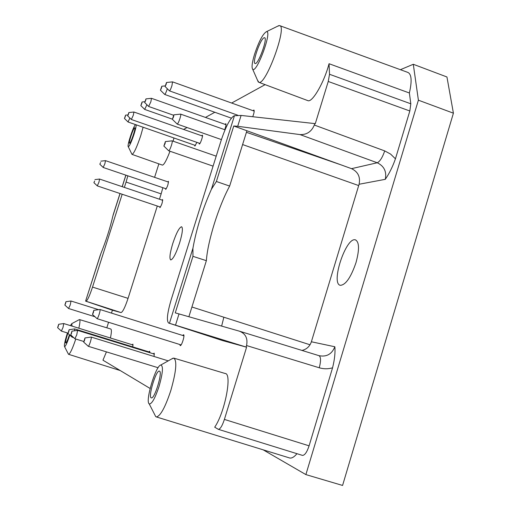 <?xml version="1.0" encoding="UTF-8"?>
<svg xmlns="http://www.w3.org/2000/svg" width="511" height="511" viewBox="0 0 511 511"><rect width="100%" height="100%" fill="white"/><g stroke="black" fill="none" stroke-linecap="round" stroke-linejoin="round"><path stroke-width="0.77" d="M150.106 388.462L102.96 360.191L106.435 351.875M206.367 260.68C207.69 241.205 218.478 206.719 229.643 186.074L216.383 181.488L211.407 189.281C202.516 209.338 196.358 229.005 192.922 248.289L192.954 256.337L206.367 260.68L188.878 316.737M237.698 126.287L300.046 134.597C306.817 134.815 311.569 131.627 314.303 125.035L314.75 123.592L241.096 115.435L237.698 126.287L233.757 125.993L246.909 130.759L229.643 186.074M241.096 115.435L234.447 115.716L233.444 116.221C229.605 119.274 225.479 127.431 221.059 140.685L171.204 299.644C167.238 313.134 166.388 320.934 168.649 323.041L246.589 347.199L224.399 419.422L309.091 445.828C306.983 452.139 304.78 455.327 302.48 455.397L302.282 455.333M120.066 193.535L112.867 216.051C110.006 228.347 106.007 240.866 100.871 253.603L85.599 301.12L112.401 310.209L121.037 312.585C122.736 312.029 125.074 307.29 128.057 298.367L157.299 206.022M122.18 194.244L92.523 287.093C89.591 295.882 87.419 300.596 86.014 301.228L85.676 301.139M121.037 312.585L86.001 301.222L121.018 312.585M124.365 187.403L126.07 182.069L161.15 193.88L162.856 187.697M127.852 175.829L126.07 182.069M199.092 143.137L199.271 144.025C200.203 144.498 203.41 135.191 202.324 135.16L201.653 135.76M132.796 346.905L132.886 344.133L132.24 344.753M149.883 352.718L149.646 351.223L148.905 351.881M154.098 356.493L154.15 353.127L153.389 353.797M179.834 344.516L180.211 345.628C181.635 346.215 185.148 334.775 183.551 334.737L182.663 335.452M252.734 116.725C254.133 112.963 254.523 110.727 253.91 110.018L253.015 110.689M224.719 129.685C225.939 126.306 226.296 124.32 225.805 123.713L225.032 124.352M194.659 145.201L194.825 146.069L196.92 142.377M165.532 188.604L165.673 189.402C167.429 186.898 168.336 184.196 168.387 181.29L167.819 181.846M159.771 206.853L159.911 207.651C161.661 205.141 162.562 202.433 162.607 199.526L162.032 200.088M140.11 322.096L139.663 321.956M179.591 243.032C182.44 233.399 183.104 227.963 181.584 226.731C179.22 227.472 176.269 233.099 172.744 243.6C169.895 253.175 169.23 258.623 170.744 259.946C173.069 259.269 176.02 253.635 179.591 243.032M279.811 25.678L407.81 72.396C411.598 74.095 412.122 80.955 409.375 92.989L410.812 103.797L409.828 110.983L328.247 81.473L315.255 123.771L314.75 123.592M328.247 81.473L329.525 74.28L329.052 63.715C324.255 82.207 312.387 102.692 307.948 100.667L307.609 100.539M183.596 129.424L187.052 127.533M205.46 117.421L214.837 112.267M231.649 103.037L265.126 84.654M162.364 165.091L162.441 165.117C164.076 164.798 166.592 160.173 169.991 151.243M173.159 141.202L173.932 137.976M154.584 177.349L158.87 163.859M159.458 199.22L161.15 193.88M106.812 327.813L108.575 322.269M111.481 313.109L112.401 310.209M110.433 338.001C111.583 332.399 111.685 329.397 110.74 328.995L79.595 319.605M302.48 455.397L218.382 429.342L214.703 427.19C225.006 412.236 232.396 373.266 225.14 373.496L174.098 358.198M218.382 429.342C220.26 429.131 222.266 425.829 224.399 419.422M222.483 340.543L246.589 347.199M223.844 317.216L221.633 326.095M409.828 110.983L395.437 158.825C392.652 166.739 389.267 173.58 385.281 179.335C386.833 171.613 384.151 166.088 377.239 162.766L351.53 168.662C358.045 171.785 360.562 176.985 359.092 184.254L385.281 179.335M334.858 346.765C331.843 354.2 326.548 357.163 318.973 355.662C320.94 356.857 321.042 360.894 319.266 367.779C323.687 369.095 328.113 369.108 332.559 367.818C334.603 359.667 335.369 352.654 334.858 346.765L311.378 341.77L359.092 184.254M332.559 367.818L309.091 445.828M296.961 453.685C294.221 456.981 291.8 458.424 289.718 458.003L289.22 457.85M263.146 449.821L305.885 474.598L418.394 100.182L413.29 64.277L400.407 69.694M356.02 262.558C350.923 277.384 345.698 284.972 340.352 285.323C330.406 283.746 346.068 236.561 355.432 239.876C359.322 241.984 359.514 249.547 356.02 262.558M233.757 125.993L216.383 181.488M409.375 92.989L329.052 63.715M143.106 127.239L140.768 135.575C136.884 147.104 133.991 153.383 132.094 154.411L131.768 153.932M68.27 353.842L68.621 354.327C70.122 353.765 72.511 348.662 75.781 339.023M78.835 328.222C80.055 322.805 80.284 319.924 79.531 319.586L79.116 319.739M112.867 216.051L113.966 212.519M99.524 257.812L100.871 253.603M311.378 341.77C309.768 346.452 306.632 349.339 301.969 350.431M69.413 334.711C67.778 339.815 66.564 342.594 65.759 343.041C65.312 342.102 66.021 338.787 67.886 333.102M134.585 127.839L134.751 127.788C136.092 127.654 130.605 143.872 129.532 143.214C128.274 143.348 133.135 128.548 134.585 127.839M159.502 371.158C162.875 371.957 154.616 399.18 151.384 397.877C147.653 397.82 155.989 369.887 159.349 371.107L159.349 371.107M263.759 37.916L264.526 37.68C268.083 37.801 258.176 64.993 255.13 63.505C251.968 63.447 259.805 40.197 263.759 37.916M257.448 80.099L258.841 82.303C265.701 85.905 287.719 25.857 279.555 25.588L277.69 26.176M254.631 54.038C252.102 62.425 251.457 67.49 252.683 69.234C256.669 73.954 272.836 29.612 266.327 31.746C262.807 33.988 258.905 41.423 254.631 54.038M159.017 386.546C154.98 398.523 151.71 404.303 149.212 403.875C144.932 401.64 155.714 365.544 160.78 365.033C163.45 365.812 162.862 372.979 159.017 386.546M171.837 358.856L173.804 358.115C177.221 360.734 176.218 371.574 170.789 390.621C165.2 407.395 160.39 416.165 156.372 416.938L155.74 416.644L154.692 414.593M67.452 332.974L66.979 334.418C64.852 341.316 64.041 345.391 64.546 346.637C65.6 346.407 67.343 342.549 69.783 335.056M72.006 326.107L71.789 323.629L70.384 325.609M136.188 124.825C136.201 126.485 135.485 129.622 134.035 134.233C131.346 142.192 129.424 146.35 128.267 146.714C126.824 146.216 133.064 126.971 135.453 124.569M246.909 130.759L351.53 168.662M192.954 256.337L175.26 312.866L179.016 313.92L175.529 325.079M319.266 367.779L246.532 345.545C247.988 338.467 245.631 333.683 239.467 331.192L179.016 313.92M305.885 474.598L342.574 485.45L453.41 113.18L418.394 100.182M453.41 113.18L446.946 76.982L413.29 64.277M246.532 345.545L246.078 347.033M166.209 84.194L165.104 86.538L166.503 82.488L166.209 84.194M172.539 81.881L171.932 85.682C170.872 88.825 170.048 90.556 169.467 90.875L169.397 90.811M84.609 340.166L83.695 342.108L84.992 337.95L84.609 340.166M91.13 337.075L91.175 337.068C91.501 337.439 91.22 339.087 90.338 342.006C89.444 344.682 88.767 346.119 88.301 346.305L88.218 346.241M93.43 312.496L92.497 314.476L93.8 310.337L93.43 312.496M99.926 309.494L99.958 309.494C100.29 309.845 100.022 311.448 99.16 314.291C98.246 317.018 97.556 318.481 97.077 318.685L97.001 318.621M99.958 309.494L93.8 310.337M71.572 333.166L70.754 334.941L71.942 331.16L71.572 333.166M154.437 354.123L77.583 330.368L76.765 334.826L74.893 338.716M58.331 326.056L57.615 327.66L58.695 324.268L58.331 326.056M133.09 345.014L63.779 323.559L62.987 327.545L61.352 331.071M65.587 303.451L64.859 305.08L65.938 301.701L65.587 303.451M65.938 301.701L71.016 301.017L70.243 304.907L68.576 308.497M68.761 331.658L67.969 333.396L69.138 329.697L68.761 331.658M72.543 336.577L72.019 337.094M69.138 329.697L74.657 328.924L74.529 330.796M165.085 143.585L163.871 146.063L165.392 141.573L165.085 143.585M172.073 140.844L172.13 140.844C172.488 141.138 172.258 142.633 171.447 145.316C170.31 148.675 169.409 150.509 168.751 150.815L168.643 150.726M173.593 116.776L172.36 119.306L173.9 114.822L173.593 116.776M180.568 114.119L180.626 114.119C180.977 114.4 180.753 115.85 179.955 118.469C178.799 121.886 177.885 123.751 177.208 124.077L177.106 123.988M141.777 103.548L140.838 105.598L142.071 101.989L141.777 103.548M146.906 104.729L144.709 109.405M161.502 87.924L160.435 90.204L161.802 86.238L161.502 87.924M167.301 88.729L167.103 89.38C166.069 92.446 165.27 94.139 164.714 94.452L164.644 94.388M128.561 114.01L127.705 115.914L128.849 112.548L128.561 114.01M128.849 112.548L133.933 112.018L133.288 115.282L131.346 119.472M125.284 116.604L124.454 118.475L125.572 115.16L125.284 116.604M129.871 118.028L128.031 121.963M100.565 162.568L99.837 164.242L100.565 162.568M168.528 182.088L105.515 160.646L104.864 163.769L103.196 167.455M94.631 181.022L93.909 182.67L94.631 181.022M162.747 200.325L99.588 179.061L98.93 182.242L97.288 185.883M145.667 100.463L144.709 102.564L145.967 98.885L145.667 100.463M145.967 98.885L151.499 98.316L150.854 101.83L148.644 106.441M234.447 115.716L211.407 189.281M192.922 248.289L169.448 323.252M125.93 175.177L122.25 186.694M410.812 103.797L329.525 74.28M358.69 185.57L242.604 144.556M341.061 164.868L246.423 132.304M395.437 158.825L390.596 154.086L384.719 150.911C382.407 157.567 379.916 161.514 377.239 162.766L300.046 134.597M168.649 323.041L222.604 340.588M92.523 287.093L128.057 298.367M318.973 355.662L239.863 331.313M314.303 125.035L384.719 150.911M310.03 344.778L191.919 307.002M132.094 154.411L162.441 165.117M68.621 354.327L120.213 370.539M113.135 214.946L119.989 193.509M122.174 186.668L125.853 175.152M252.683 69.234L258.279 81.996M266.327 31.746L278.878 25.595M149.212 403.875L155.74 416.644M160.78 365.033L173.076 358.16M64.546 346.637L68.487 354.27M71.789 323.629L79.377 319.599M128.267 146.714L131.966 154.348M355.432 239.876L355.784 239.991M258.841 82.303L307.948 100.667M156.372 416.938L289.718 458.003M85.599 301.12L100.412 254.778M254.216 111.123L172.609 81.888M237.775 115.224L169.467 90.875L165.104 86.538M166.503 82.488L172.565 81.875M168.247 360.862L91.201 337.081M158.103 367.728L88.301 346.305M83.695 342.108L88.288 346.305M84.992 337.95L91.162 337.068M183.922 335.848L100.003 309.5M181.098 344.912L97.077 318.685M92.497 314.476L97.064 318.679M83.689 341.45L74.951 338.767M70.754 334.941L74.938 338.761M71.942 331.16L77.57 330.368M67.937 333.121L61.397 331.102L57.615 327.66M58.695 324.268L63.766 323.559M98.61 309.679L71.016 301.017M94.989 316.763L68.621 308.529M64.859 305.08L68.615 308.529M149.915 352.194L74.657 328.924M73.718 337.643L72.077 337.139M67.969 333.396L72.064 337.139M216.204 156.174L172.162 140.857M213.074 166.139L168.751 150.815M163.871 146.063L168.726 150.809M165.392 141.573L172.111 140.844M225.057 129.807L180.658 114.132M221.404 139.592L177.208 124.077M172.36 119.306L177.183 124.071M173.9 114.822L180.607 114.119M172.296 119.133L144.766 109.45M140.838 105.598L144.754 109.45M142.071 101.989L144.798 101.708M231.374 118.15L164.714 94.452L160.435 90.204M161.802 86.238L165.117 85.905M202.503 136.054L133.933 112.018M199.935 143.431L131.391 119.504L127.705 115.914M195.477 145.482L128.076 122.001L124.454 118.475M125.572 115.16L127.865 114.924M166.247 188.846L103.235 167.487L99.837 164.242M100.865 161.163L105.509 160.646M160.48 207.089L97.32 185.908L93.909 182.67M94.931 179.591L99.581 179.061M226.034 124.703L151.499 98.316M173.542 115.243L148.701 106.492L144.709 102.564"/></g></svg>
